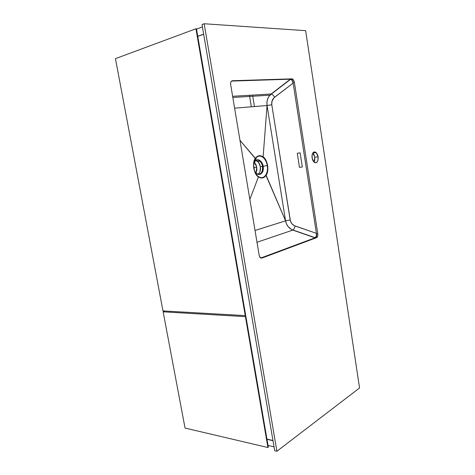 <?xml version="1.0" encoding="UTF-8"?>
<svg xmlns="http://www.w3.org/2000/svg" width="475" height="475" viewBox="0 0 475 475"><rect width="100%" height="100%" fill="white"/><g stroke="black" fill="none" stroke-linecap="round" stroke-linejoin="round"><path stroke-width="0.71" d="M257.783 161.524L259.908 161.191C258.447 159.915 256.975 159.796 255.485 160.823C256.904 159.784 258.382 159.903 259.908 161.191C261.226 162.426 262.081 164.166 262.479 166.398L267.277 165.573C267.817 169.296 267.324 172.437 265.798 174.984C263.75 177.888 261.28 178.416 258.382 176.581C256.078 174.812 254.57 172.027 253.864 168.233L253.638 165.775C253.614 162.907 254.208 160.532 255.431 158.644L256.322 157.552C258.353 155.699 260.549 155.616 262.913 157.29C265.157 159.113 266.612 161.874 267.277 165.573L263.12 166.292C264.836 175.085 255.954 177.905 254.006 168.975C254.731 172.591 256.803 174.414 260.223 174.432C262.901 172.069 263.868 169.355 263.12 166.292L262.479 166.398C263.358 168.803 261.642 175.786 257.42 174.183C261.119 174.687 262.806 172.092 262.479 166.398L260.353 166.713C259.956 164.487 259.101 162.759 257.783 161.524L255.841 160.508M255.829 160.502L254.446 160.574M253.543 164.582L253.727 163.768L253.543 164.582M257.931 174.337L259.356 172.953L260.086 171.368L260.353 166.713L262.479 166.398C262.331 164.683 261.47 162.949 259.908 161.191C258.537 159.648 257.07 159.511 255.526 160.782C259.095 157.35 263.209 163.566 263.12 166.292C261.523 160.526 258.988 158.686 255.526 160.782C254.291 162.088 253.674 163.976 253.68 166.446L253.638 165.775C253.614 162.907 254.208 160.532 255.431 158.644L239.97 140.291L255.378 158.335C251.839 162.082 253.947 174.788 258.436 176.902L249.844 199.423L258.436 176.902C261.434 178.802 263.993 178.25 266.107 175.245C269.473 171.457 267.496 159.238 263.12 156.94C260.169 154.921 257.592 155.384 255.378 158.335C251.898 163.121 253.674 173.791 258.436 176.902C261.434 178.802 263.993 178.25 266.107 175.245L285.57 220.833L267.051 105.521L271.801 104.761L271.914 101.543L273.867 97.88L293.146 83.107L316.409 233.344L294.185 225.619L291.858 223.707L290.427 220.982L271.801 104.761L290.195 219.978L285.57 220.833L290.195 219.978C290.801 222.929 292.434 224.936 295.082 226.005L316.409 233.344L293.033 82.383L291.525 79.491L290.641 79.183L231.497 81.088L291.941 78.85L290.641 79.183L292.125 80.097L293.033 82.383L294.334 82.05L293.033 82.383L293.146 83.107L292.089 80.299L290.373 79.194L271.1 93.997L232.625 96.3L271.1 93.997L290.373 79.194L292.089 80.299L293.146 83.107L274.621 97.209C273.624 95.546 272.549 94.495 271.397 94.056L269.04 96.223L267.615 99.049L266.932 102.238L267.051 105.521L234.602 108.169L267.051 105.521C266.499 101.567 267.449 98.105 269.901 95.131L271.421 94.062C272.567 94.513 273.636 95.564 274.621 97.209C272.383 99.109 271.439 101.626 271.801 104.761L267.051 105.521L263.12 156.94L267.051 105.521L285.57 220.833L286.455 223.85L288.046 226.545L291.472 229.496L315.246 237.737C316.279 237.162 316.7 235.921 316.516 234.027L317.811 233.955C317.995 235.855 317.573 237.096 316.546 237.678L315.246 237.737L316.546 237.678L261.957 258.056L260.983 258.079L261.957 258.056L259.92 257.26L259.196 255.431L230.654 84.491C230.428 82.252 231.016 80.999 232.429 80.732L291.941 78.85L292.826 79.159L294.334 82.05L317.811 233.955L316.516 234.027L316.409 233.344L316.344 236.384L315.246 237.737L316.249 236.217L316.409 233.344L316.249 236.217L315.002 237.833L260.918 257.973L315.002 237.833L292.802 230.102C293.817 229.407 294.577 228.036 295.082 226.005C294.577 228.036 293.817 229.407 292.802 230.102C288.901 228.422 286.49 225.334 285.57 220.833L265.798 174.984C263.75 177.888 261.28 178.416 258.382 176.581L258.436 176.902L258.382 176.581C256.078 174.812 254.57 172.027 253.864 168.233L253.638 165.775C253.614 162.889 254.208 160.502 255.431 158.626L256.322 157.552C258.358 155.699 260.549 155.616 262.913 157.29C265.157 159.113 266.612 161.874 267.277 165.573C267.817 169.296 267.324 172.437 265.798 174.984L266.107 175.245C269.408 170.454 267.757 160.217 263.12 156.94L262.913 157.29L263.12 156.94C260.169 154.921 257.592 155.384 255.378 158.335L256.322 157.552L255.526 160.782C254.155 162.527 253.543 164.415 253.68 166.446M314.034 162.177L314.8 157.255L312.782 153.051L313.832 154.363L314.8 157.255L318.131 156.756L314.8 157.255L314.747 160.348L314.141 162.005M312.045 157.979C311.909 152.974 313.274 151.163 316.142 152.546L318.131 156.756L317.585 154.731L316.101 152.517L314.883 151.911L313.696 152.137L312.354 153.93L311.956 155.836L312.598 160.022L314.106 162.236L315.329 162.812L316.51 162.563L317.828 160.758L318.131 156.756C318.268 161.773 316.884 163.566 313.987 162.129L312.045 157.979M297.273 153.283L299.482 167.402L302.326 166.98L300.123 152.819L297.273 153.283L299.482 167.402L302.326 166.98L300.123 152.819L297.273 153.283M274.704 450.733L276.895 451.25L359.557 387.974L305.651 30.673L204.167 23.75L202.018 24.552L204.167 23.75L276.895 451.25L274.704 450.733L202.018 24.552L274.704 450.733M260.811 258.008L260.146 257.521L260.805 258.008M276.895 451.25L204.167 23.75L305.651 30.673L359.557 387.974L276.895 451.25M259.196 255.431L260.247 257.622L261.957 258.056L316.546 237.678L317.781 235.772L317.811 233.955L294.334 82.05L293.425 79.764L292.321 78.897L232.429 80.732L231.206 81.391L230.713 82.43L230.654 84.491L259.196 255.431M257.919 174.343C259.979 172.918 260.793 170.377 260.353 166.713L258.62 162.444L255.918 160.52M256.999 242.268L292.802 230.102L256.999 242.268M255.033 230.494L285.57 220.833L255.033 230.494M254.131 167.639L253.68 165.864L254.131 167.639L256.749 167.248L254.131 167.639L254.268 169.89L254.131 167.639M256.025 172.977L256.856 169.991L256.749 167.248L255.972 164.641L254.458 162.355L256.749 167.248L256.001 173.019M257.877 159.927L256.286 160.217L257.877 159.927M255.633 160.342L254.754 160.502L255.633 160.342M257.664 174.272L258.222 174.153M202.421 26.927L196.525 29.112L202.421 26.927M203.656 34.17L197.754 36.284L203.656 34.17M272.994 440.699L266.992 439.351L272.994 440.699M274.045 446.838L268.037 445.449L274.045 446.838M197.772 36.385L203.674 34.271L197.772 36.385M272.959 440.491L266.956 439.143L272.959 440.491M195.949 28.767L115.443 58.639L195.949 28.767L245.248 315.62L162.973 310.917L115.443 58.639L162.973 310.917L245.248 315.62L245.7 315.406L196.472 28.803L195.949 28.767L245.248 315.62L245.7 315.406L196.472 28.803L195.949 28.767M251.346 106.804L249.464 95.291M254.428 106.548L252.563 95.107M245.421 316.641L163.145 311.826L165.104 311.042L163.145 311.826L245.421 316.641L267.918 447.521L185.042 428.064L163.145 311.826L185.042 428.064L267.918 447.521L268.339 447.207L245.878 316.427L245.421 316.641L267.918 447.521L268.339 447.207L245.878 316.427L245.421 316.641M245.557 315.471L245.878 316.427L245.557 315.471M312.805 153.069L316.142 152.546M291.525 79.491L292.826 79.159M290.712 79.224L269.859 95.178L232.821 97.476"/></g></svg>
